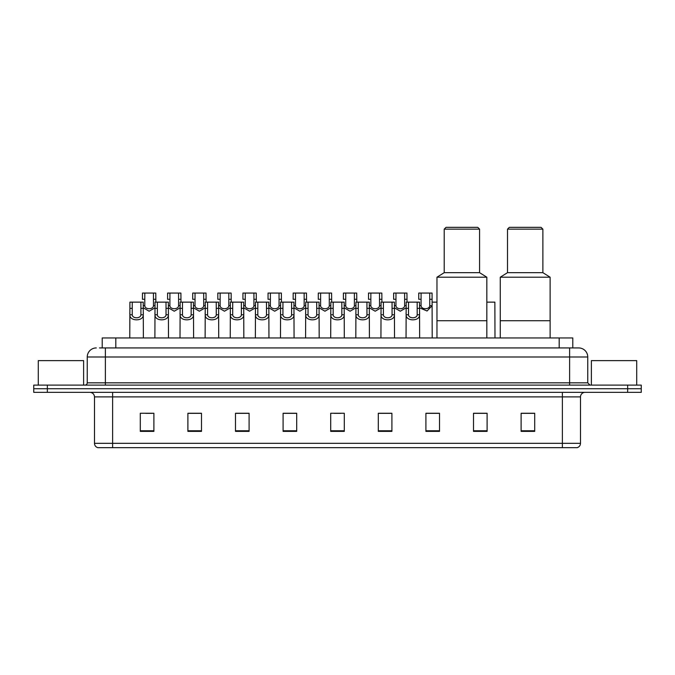 <?xml version="1.0" encoding="UTF-8"?>
<svg xmlns="http://www.w3.org/2000/svg" width="675" height="675" viewBox="0 0 675 675"><rect width="100%" height="100%" fill="white"/><g stroke="black" fill="none" stroke-linecap="round" stroke-linejoin="round"><path stroke-width="1.01" d="M102.212 347.929L102.212 337.956L572.788 337.956L572.788 347.929M99.697 347.929L575.513 347.929M99.487 347.929L105.384 347.929L105.384 356.991L87.244 356.991L87.244 382.835A2.27 2.27 0 0 1 84.983 385.104M96.314 347.929A9.07 9.07 0 0 0 87.244 356.991M587.756 356.991L569.616 356.991L569.616 347.929L578.686 347.929A9.07 9.07 0 0 1 587.756 356.991L587.756 382.835L590.017 385.104M47.351 385.104L33.75 385.104L33.75 388.733L47.351 388.733L33.75 388.733L33.75 392.352L47.351 392.352L47.351 388.733L627.649 388.733L47.351 388.733L47.351 385.104L627.649 385.104L627.649 388.733L641.25 388.733L627.649 388.733L627.649 392.352L47.351 392.352M641.25 385.104L641.25 388.733L641.25 385.104L627.649 385.104M577.007 447.668L562.368 447.668L562.368 443.315L580.5 443.315L580.5 396.892A4.531 4.531 0 0 1 585.031 392.352M576.872 447.668L97.765 447.668A4.531 4.531 0 0 1 94.5 443.315L94.5 396.892C94.23 394.132 92.72 392.622 89.969 392.352M534.71 431.392L534.71 413.252L521.108 413.252L521.108 431.392L534.71 431.392M487.105 431.392L487.105 413.252L473.504 413.252L473.504 431.392L487.105 431.392M439.509 431.392L439.509 413.252L425.908 413.252L425.908 431.392L439.509 431.392M391.905 431.392L391.905 413.252L378.304 413.252L378.304 431.392L391.905 431.392M153.892 431.392L153.892 413.252L140.29 413.252L140.29 431.392L153.892 431.392M201.496 431.392L201.496 413.252L187.895 413.252L187.895 431.392L201.496 431.392M249.092 431.392L249.092 413.252L235.491 413.252L235.491 431.392L249.092 431.392M296.696 431.392L296.696 413.252L283.095 413.252L283.095 431.392L296.696 431.392M344.301 431.392L344.301 413.252L330.699 413.252L330.699 431.392L344.301 431.392M641.25 392.352L641.25 388.733L641.25 392.352L627.649 392.352M434.565 413.345L428.802 413.345M484.793 413.345L479.36 413.345M296.426 413.345L290.672 413.345M283.871 413.345L296.696 413.345M246.198 413.345L240.435 413.345M195.961 413.345L190.207 413.345M145.732 413.345L152.533 413.345M378.304 413.345L391.129 413.345M384.328 413.345L378.574 413.345M334.1 413.345L340.9 413.345M249.092 413.345L235.491 413.345M201.496 413.345L187.895 413.345M439.509 413.345L425.908 413.345M487.105 413.345L473.504 413.345M534.71 413.345L521.108 413.345M83.616 385.104L83.616 360.619L38.281 360.619L38.281 385.104M486.835 337.956L486.835 277.206L436.97 277.206L436.97 320.726L486.835 320.726L436.97 320.726L436.97 337.956M486.835 277.206L479.579 272.666L444.218 272.666L436.97 277.206M479.579 272.666L479.579 229.146L444.218 229.146L444.218 272.666M479.579 229.146L477.765 227.332L446.032 227.332L444.218 229.146M550.125 337.956L550.125 277.206L500.259 277.206L500.259 320.726L550.125 320.726L500.259 320.726L500.259 337.956M550.125 277.206L542.869 272.666L507.507 272.666L500.259 277.206M542.869 272.666L542.869 229.146L507.507 229.146L507.507 272.666M542.869 229.146L541.055 227.332L509.321 227.332L507.507 229.146M636.719 385.104L636.719 360.619L591.384 360.619L591.384 385.104M132.249 302.138L132.224 314.769C132.384 318.794 140.754 318.794 140.915 314.769L140.898 302.138L129.912 302.138L129.769 337.956M140.898 302.138L143.235 302.138L143.37 337.956M143.37 313.132L143.243 314.769C143.792 321.519 129.355 321.519 129.895 314.769L129.769 313.132M157.359 302.138L157.343 314.769C157.503 318.794 165.873 318.794 166.033 314.769L166.016 302.138L155.022 302.138L154.887 337.956M166.016 302.138L168.353 302.138L168.488 337.956M168.488 313.132L168.362 314.769C168.91 321.519 154.465 321.519 155.014 314.769L154.887 313.132M182.478 302.138L182.461 314.769C182.621 318.794 190.991 318.794 191.152 314.769L191.126 302.138L180.141 302.138L180.006 337.956M191.126 302.138L193.463 302.138L193.607 337.956M193.607 313.132L193.48 314.769C194.02 321.519 179.584 321.519 180.124 314.769L180.006 313.132M207.596 302.138L207.579 314.769C207.731 318.794 216.11 318.794 216.262 314.769L216.245 302.138L205.259 302.138L205.116 337.956M216.245 302.138L218.582 302.138L218.717 337.956M218.717 313.132L218.599 314.769C219.139 321.519 204.702 321.519 205.242 314.769L205.116 313.132M232.715 302.138L232.689 314.769C232.85 318.794 241.22 318.794 241.38 314.769L241.363 302.138L230.369 302.138L230.234 337.956M241.363 302.138L243.7 302.138L243.835 337.956M243.835 313.132L243.709 314.769C244.257 321.519 229.821 321.519 230.361 314.769L230.234 313.132M257.825 302.138L257.808 314.769C257.968 318.794 266.338 318.794 266.498 314.769L266.473 302.138L255.488 302.138L255.352 337.956M266.473 302.138L268.819 302.138L268.954 337.956M268.954 313.132L268.827 314.769C269.367 321.519 254.931 321.519 255.479 314.769L255.352 313.132M282.943 302.138L282.926 314.769C283.078 318.794 291.457 318.794 291.608 314.769L291.592 302.138L280.606 302.138L280.471 337.956M291.592 302.138L293.929 302.138L294.072 337.956M294.072 313.132L293.946 314.769C294.486 321.519 280.049 321.519 280.589 314.769L280.471 313.132M308.062 302.138L308.036 314.769C308.197 318.794 316.567 318.794 316.727 314.769L316.71 302.138L305.724 302.138L305.581 337.956M316.71 302.138L319.047 302.138L319.182 337.956M319.182 313.132L319.056 314.769C319.604 321.519 305.168 321.519 305.707 314.769L305.581 313.132M333.172 302.138L333.155 314.769C333.315 318.794 341.685 318.794 341.845 314.769L341.828 302.138L330.834 302.138L330.699 337.956M341.828 302.138L344.166 302.138L344.301 337.956M344.301 313.132L344.174 314.769C344.723 321.519 330.277 321.519 330.826 314.769L330.699 313.132M358.29 302.138L358.273 314.769C358.433 318.794 366.803 318.794 366.964 314.769L366.938 302.138L355.953 302.138L355.818 337.956M366.938 302.138L369.276 302.138L369.419 337.956M369.419 313.132L369.293 314.769C369.832 321.519 355.396 321.519 355.944 314.769L355.818 313.132M383.408 302.138L383.392 314.769C383.543 318.794 391.922 318.794 392.074 314.769L392.057 302.138L381.071 302.138L380.928 337.956M392.057 302.138L394.394 302.138L394.529 337.956M394.529 313.132L394.411 314.769C394.951 321.519 380.514 321.519 381.054 314.769L380.928 313.132M408.527 302.138L408.502 314.769C408.662 318.794 417.032 318.794 417.192 314.769L417.175 302.138L406.181 302.138L406.046 337.956M417.175 302.138L419.512 302.138L419.648 337.956M419.648 313.132L419.521 314.769C420.069 321.519 405.633 321.519 406.173 314.769L406.046 313.132M144.804 299.287L144.787 305.699C144.939 309.724 153.318 309.724 153.478 305.699L153.453 293.068L144.804 293.068L144.804 299.287L142.467 299.287L142.467 293.068L144.804 293.068M155.022 307.792L149.133 311.209L143.235 307.792M153.453 293.068L155.79 293.068L155.874 302.138M169.923 299.287L169.898 305.699C170.058 309.724 178.436 309.724 178.588 305.699L178.571 293.068L169.923 293.068L169.923 299.287L167.586 299.287L167.586 293.068L169.923 293.068M180.141 307.792L174.243 311.209L168.353 307.792M178.571 293.068L180.908 293.068L180.984 302.138M195.033 299.287L195.016 305.699C195.176 309.724 203.546 309.724 203.707 305.699L203.69 293.068L195.033 293.068L195.033 299.287L192.696 299.287L192.696 293.068L195.033 293.068M205.259 307.792L199.361 311.209L193.463 307.792M203.69 293.068L206.027 293.068L206.103 302.138M220.151 299.287L220.134 305.699C220.295 309.724 228.665 309.724 228.825 305.699L228.8 293.068L220.151 293.068L220.151 299.287L217.814 299.287L217.814 293.068L220.151 293.068M230.369 307.792L224.48 311.209L218.582 307.792M228.8 293.068L231.137 293.068L231.221 302.138M245.27 299.287L245.253 305.699C245.405 309.724 253.783 309.724 253.935 305.699L253.918 293.068L245.27 293.068L245.27 299.287L242.933 299.287L242.933 293.068L245.27 293.068M255.488 307.792L249.59 311.209L243.7 307.792M253.918 293.068L256.255 293.068L256.331 302.138M270.388 299.287L270.363 305.699C270.523 309.724 278.893 309.724 279.053 305.699L279.037 293.068L270.388 293.068L270.388 299.287L268.051 299.287L268.051 293.068L270.388 293.068M280.606 307.792L274.708 311.209L268.819 307.792M279.037 293.068L281.374 293.068L281.45 302.138M295.498 299.287L295.481 305.699C295.642 309.724 304.012 309.724 304.172 305.699L304.147 293.068L295.498 293.068L295.498 299.287L293.161 299.287L293.161 293.068L295.498 293.068M305.724 307.792L299.827 311.209L293.929 307.792M304.147 293.068L306.492 293.068L306.568 302.138M320.617 299.287L320.6 305.699C320.752 309.724 329.13 309.724 329.29 305.699L329.265 293.068L320.617 293.068L320.617 299.287L318.279 299.287L318.279 293.068L320.617 293.068M330.834 307.792L324.945 311.209L319.047 307.792M329.265 293.068L331.602 293.068L331.687 302.138M345.735 299.287L345.71 305.699C345.87 309.724 354.248 309.724 354.4 305.699L354.383 293.068L345.735 293.068L345.735 299.287L343.398 299.287L343.398 293.068L345.735 293.068M355.953 307.792L350.055 311.209L344.166 307.792M354.383 293.068L356.721 293.068L356.797 302.138M370.853 299.287L370.828 305.699C370.988 309.724 379.358 309.724 379.519 305.699L379.502 293.068L370.853 293.068L370.853 299.287L368.508 299.287L368.508 293.068L370.853 293.068M381.071 307.792L375.173 311.209L369.276 307.792M379.502 293.068L381.839 293.068L381.915 302.138M395.963 299.287L395.947 305.699C396.107 309.724 404.477 309.724 404.637 305.699L404.612 293.068L395.963 293.068L395.963 299.287L393.626 299.287L393.626 293.068L395.963 293.068M406.181 307.792L400.292 311.209L394.394 307.792M404.612 293.068L406.949 293.068L407.033 302.138M421.082 299.287L421.065 305.699C421.217 309.724 429.595 309.724 429.747 305.699L429.73 293.068L421.082 293.068L421.082 299.287L418.745 299.287L418.745 293.068L421.082 293.068M429.73 293.068L432.068 293.068L432.202 337.956M432.202 304.062L432.084 305.699L427.056 311.006L419.512 307.792M432.143 302.138L436.97 302.138M486.835 302.138L494.859 302.138L494.994 337.956M115.813 347.929L115.813 337.956M559.187 347.929L559.187 337.956M105.384 385.104L105.384 382.835L587.756 382.835M87.244 382.835L105.384 382.835L105.384 356.991L569.616 356.991L569.616 385.104M562.368 392.352L562.368 396.892L94.5 396.892M580.5 396.892L562.368 396.892L562.368 443.315L112.632 443.315L112.632 447.668M94.5 443.315L112.632 443.315L112.632 392.352M344.301 430.76L330.699 430.76M296.696 430.76L283.095 430.76M249.092 430.76L235.491 430.76M201.496 430.76L187.895 430.76M153.892 430.76L140.29 430.76M391.905 430.76L378.304 430.76M439.509 430.76L425.908 430.76M487.105 430.76L473.504 430.76M534.71 430.76L521.108 430.76M143.243 314.769L140.915 314.769M132.224 314.769L129.895 314.769M132.249 308.357L129.912 308.357M143.235 308.357L140.898 308.357M168.362 314.769L166.033 314.769M157.343 314.769L155.014 314.769M157.359 308.357L155.022 308.357M168.353 308.357L166.016 308.357M193.48 314.769L191.152 314.769M182.461 314.769L180.124 314.769M182.478 308.357L180.141 308.357M193.463 308.357L191.126 308.357M218.599 314.769L216.262 314.769M207.579 314.769L205.242 314.769M207.596 308.357L205.259 308.357M218.582 308.357L216.245 308.357M243.709 314.769L241.38 314.769M232.689 314.769L230.361 314.769M232.715 308.357L230.369 308.357M243.7 308.357L241.363 308.357M268.827 314.769L266.498 314.769M257.808 314.769L255.479 314.769M257.825 308.357L255.488 308.357M268.819 308.357L266.473 308.357M293.946 314.769L291.608 314.769M282.926 314.769L280.589 314.769M282.943 308.357L280.606 308.357M293.929 308.357L291.592 308.357M319.056 314.769L316.727 314.769M308.036 314.769L305.707 314.769M308.062 308.357L305.724 308.357M319.047 308.357L316.71 308.357M344.174 314.769L341.845 314.769M333.155 314.769L330.826 314.769M333.172 308.357L330.834 308.357M344.166 308.357L341.828 308.357M369.293 314.769L366.964 314.769M358.273 314.769L355.944 314.769M358.29 308.357L355.953 308.357M369.276 308.357L366.938 308.357M394.411 314.769L392.074 314.769M383.392 314.769L381.054 314.769M383.408 308.357L381.071 308.357M394.394 308.357L392.057 308.357M419.521 314.769L417.192 314.769M408.502 314.769L406.173 314.769M408.527 308.357L406.181 308.357M419.512 308.357L417.175 308.357M153.453 299.287L155.79 299.287M153.478 305.699L155.022 305.699M143.235 305.699L144.787 305.699M178.571 299.287L180.908 299.287M178.588 305.699L180.141 305.699M168.353 305.699L169.898 305.699M203.69 299.287L206.027 299.287M203.707 305.699L205.259 305.699M193.463 305.699L195.016 305.699M228.8 299.287L231.137 299.287M228.825 305.699L230.369 305.699M218.582 305.699L220.134 305.699M253.918 299.287L256.255 299.287M253.935 305.699L255.488 305.699M243.7 305.699L245.253 305.699M279.037 299.287L281.374 299.287M279.053 305.699L280.606 305.699M268.819 305.699L270.363 305.699M304.147 299.287L306.492 299.287M304.172 305.699L305.724 305.699M293.929 305.699L295.481 305.699M329.265 299.287L331.602 299.287M329.29 305.699L330.834 305.699M319.047 305.699L320.6 305.699M354.383 299.287L356.721 299.287M354.4 305.699L355.953 305.699M344.166 305.699L345.71 305.699M379.502 299.287L381.839 299.287M379.519 305.699L381.071 305.699M369.276 305.699L370.828 305.699M404.612 299.287L406.949 299.287M404.637 305.699L406.181 305.699M394.394 305.699L395.947 305.699M429.73 299.287L432.068 299.287M429.747 305.699L432.084 305.699M419.512 305.699L421.065 305.699M577.235 447.668C579.285 446.934 580.373 445.483 580.5 443.315"/></g></svg>
